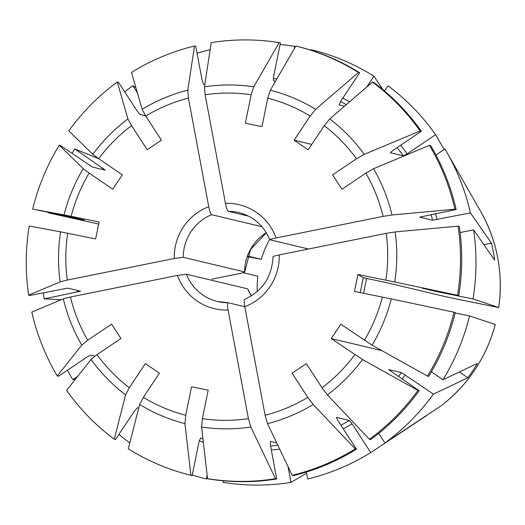 <?xml version="1.0" encoding="UTF-8"?>
<svg xmlns="http://www.w3.org/2000/svg" width="525" height="525" viewBox="0 0 525 525"><rect width="100%" height="100%" fill="white"/><g stroke="black" fill="none" stroke-linecap="round" stroke-linejoin="round"><path stroke-width="0.79" d="M339.038 104.856A182.529 179.176 103.4 0 1 339.104 104.895L340.515 101.528L359.658 72.778A220.959 216.897 103.4 0 0 297.071 46.312L295.838 46.016A447415.999 85324.063 101.5 0 0 270.355 90.182L267.796 98.136L261.982 126.61L245.346 123.237L251.16 94.756L253.719 86.809A447416.005 85324.063 101.5 0 1 279.202 42.643L280.435 42.938L273.512 76.853L273.459 80.791L275.494 81.277M279.202 42.643A220.959 216.897 103.4 0 0 211.221 42.623A447416.018 77745.977 78.6 0 0 204.481 86.796L205.118 94.743L225.442 203.346A53.432 52.454 103.4 0 1 276.084 237.963L383.073 216.392L392.011 214.981A447416.018 35267.138 169.4 0 1 454.919 209.206L456.153 209.501A220.959 216.897 103.4 0 0 430.677 145.635L429.443 145.34A447416.005 62334.681 147 0 0 373.557 168.728L365.82 173.138L341.939 189.262L332.62 174.897L356.501 158.773L364.238 154.363A447415.999 62334.681 147 0 1 420.125 130.974L421.358 131.27L392.917 150.472L390.41 152.736M421.358 131.27A220.959 216.897 103.4 0 0 373.702 82.379L372.468 82.084A447415.999 79912.337 124.4 0 0 329.726 118.952L324.227 125.659L308.155 149.796L294.112 140.195L311.752 144.401M295.838 46.016A220.959 216.897 103.4 0 1 358.424 72.483A447415.999 79912.337 124.4 0 0 315.683 109.351L310.183 116.058L294.112 140.195M339.104 104.895L344.525 106.188M311.22 50.295L311.338 49.711A220.959 216.897 103.4 0 1 373.925 76.177L366.647 87.111M382.942 89.65L373.925 76.177M384.517 90.969L387.968 85.778A220.959 216.897 103.4 0 1 435.625 134.669L407.183 153.871L403.305 155.84L390.469 152.782A182.529 179.176 103.4 0 0 390.397 152.683M444.157 149.566L435.625 134.669M295.273 46.994L294.702 46.338L294.184 48.884M197.065 53.268A220.959 216.897 103.4 0 1 210.026 49.685L210.092 50.026M280.12 44.494A220.959 216.897 103.4 0 1 294.702 46.338M435.98 155.085L444.944 149.034A220.959 216.897 103.4 0 1 446.795 152.211A220.959 216.897 103.4 0 1 470.42 212.901L432.574 220.218L419.738 217.16L456.153 209.501M145.583 115.776L139.958 114.437L137.176 111.07L118.519 82.313L117.285 82.018A447415.999 58331.766 56 0 0 127.929 118.899L131.526 125.606L147.19 149.756L161.398 140.162L145.733 116.012A163.787 160.781 103.4 0 1 188.423 98.109L208.747 206.712C209.698 211.286 210.65 213.951 211.608 214.699L262.008 226.708M124.74 91.901A220.959 216.897 103.4 0 1 132.786 85.713L137.366 92.774M75.278 379.378L72.778 379.66A220.959 216.897 103.4 0 1 67.476 370.21M61.163 299.742L44.133 298.85A220.959 216.897 103.4 0 1 43.319 292.74M243.003 272.711L257.808 276.242A96.068 94.303 103.4 0 0 257.283 291.513M211.916 279.142L238.468 273.787C242.858 272.856 244.899 272.239 244.578 271.924L183.238 257.309L174.274 258.49L67.285 280.061L60.132 281.899A447416.018 35267.138 -10.6 0 0 28.632 295.155A220.959 216.897 103.4 0 1 29.223 226.039A447415.999 2830.492 11.5 0 1 60.559 231.833L95.642 238.921L99.1 221.977L71.138 216.307A163.787 160.781 103.4 0 1 89.125 173.06L112.737 189.203L122.299 174.838L98.687 158.701L74.74 148.936L105.269 170.12L92.426 167.062L60.473 145.537L59.24 145.241A447415.999 30037.074 33.7 0 0 83.252 168.65L89.125 173.06M44.133 298.85L80.555 291.191L67.712 288.133L29.873 295.45L28.632 295.155M247.564 256.029L261.266 259.298A63525.046 401.881 11.5 0 0 254.12 257.972L247.36 256.6M261.266 259.298A96.068 94.303 103.4 0 1 269.699 239.387M59.24 145.241A220.959 216.897 103.4 0 0 32.681 209.094A447416.005 2830.492 11.5 0 1 64.017 214.896L71.138 216.307M98.674 224.063L48.182 212.789L84.472 220.126L71.63 217.061L32.681 209.094M225.442 203.346C226.393 207.926 227.345 210.584 228.303 211.339L248.673 216.188M228.303 211.339A45.747 44.907 103.4 0 1 238.796 212.54C253.457 216.405 263.806 225.481 269.843 239.754L308.516 249.007M269.975 239.82C269.653 239.512 271.694 238.888 276.084 237.963M454.04 312.211A220.959 216.897 103.4 0 1 427.488 376.064L428.722 376.359A220.959 216.897 103.4 0 0 455.28 312.506L454.04 312.211A447416.018 2830.492 -168.5 0 0 391.296 298.928L354.428 291.421L357.886 274.477L363.267 277.725L387.588 282.877L445.364 296.645A63525.039 401.881 -168.5 0 1 459.644 299.663L498.737 307.552A148.982 146.245 103.4 0 0 480.795 211.667L446.795 152.211M273.144 256.764C272.829 256.456 274.864 255.832 279.254 254.907A53.432 52.454 103.4 0 1 244.781 306.685L265.105 415.288L267.527 423.662A447416.012 77745.977 -101.4 0 0 292.195 475.315L293.429 475.611A220.959 216.897 103.4 0 0 356.462 449.177L355.228 448.882A447415.992 58331.759 -124 0 1 313.176 404.519L307.794 397.386L292.136 373.236L306.344 363.641L322.002 387.791L327.383 394.925A447416.005 58331.766 -124 0 0 369.436 439.287L370.67 439.583A220.959 216.897 103.4 0 0 419.16 390.718L417.926 390.429A447415.992 30037.074 -146.3 0 1 362.499 359.533L331.236 338.559L340.797 324.194L372.061 345.174A447416.005 30037.074 -146.3 0 0 427.488 376.064M483.919 244.689L491.466 243.173A161.549 158.583 -76.6 0 1 494.635 260.118L473.589 229.845A220.959 216.897 103.4 0 1 473.005 298.961L435.284 291.29L422.448 288.232L458.738 295.568A220.959 216.897 103.4 0 0 459.322 226.446L458.089 226.15A447416.018 35267.138 169.4 0 0 395.181 231.925L386.249 233.336L279.254 254.907M473.589 229.845L460.136 232.555M135.877 87.616L132.786 85.713M117.285 82.018A220.959 216.897 103.4 0 0 68.801 130.882A447416.005 30037.074 33.7 0 0 92.813 154.291L98.687 158.701A163.787 160.781 103.4 0 1 131.526 125.606M145.733 116.012L142.137 109.305A447415.992 58331.759 56 0 1 131.493 72.424A220.959 216.897 103.4 0 1 194.526 45.99L195.759 46.285L202.112 80.207L203.529 84.144L204.835 84.453M194.526 45.99A447416.025 77745.977 78.6 0 0 187.786 90.162L188.423 98.109M202.926 438.644L200.524 438.067L199.041 441.669L192.117 475.584L190.883 475.289A447416.005 85324.063 -78.5 0 1 184.957 423.642L185.732 415.262L191.546 386.787L208.182 390.16L202.368 418.642L201.593 427.015A447416.005 85324.063 -78.5 0 0 207.519 478.662L208.753 478.958A220.959 216.897 103.4 0 0 276.741 478.977L270.388 445.056L270.395 441.459L276.747 442.969M207.5 478.492L206.384 478.984L207.132 475.309M94.972 356.075L90.832 355.09L86.96 357.053L58.518 376.261L57.278 375.966A447415.999 62334.681 -33 0 1 81.756 345.096L87.708 340.259L111.589 324.135L120.907 338.5L97.027 354.624L91.074 359.461A447416.005 62334.681 -33 0 0 66.596 390.331A220.959 216.897 103.4 0 0 114.253 439.222A447416.005 79912.337 -55.6 0 1 125.587 394.866L129.301 387.739L145.373 363.595L159.416 373.203L143.345 397.34L139.63 404.467A447416.005 79912.337 -55.6 0 0 128.297 448.822A220.959 216.897 103.4 0 0 190.883 475.289M72.778 379.66L77.68 376.353M114.253 439.222L115.487 439.517L134.63 410.767L137.471 407.741L138.718 408.037M57.278 375.966A220.959 216.897 103.4 0 1 31.808 312.099A447416.025 35267.138 -10.6 0 1 63.302 298.843L70.455 297.006L177.45 275.435L186.408 274.253L247.748 288.868L251.337 295.936M495.285 324.516C486.189 357.702 468.149 384.779 441.177 405.759A148.982 146.245 103.4 0 0 495.278 324.496L469.54 315.906L455.162 312.992M336.374 417.401L337.811 420.42L356.462 449.177M336.348 417.454A182.529 179.176 103.4 0 0 336.453 417.395L349.289 420.453A182.529 179.176 103.4 0 1 340.935 425.23M426.963 415.36L370.729 452.576L352.078 423.819L349.289 420.453M331.236 338.559L381.819 350.615M388.559 369.541L419.16 390.718M388.579 369.6A182.529 179.176 103.4 0 0 388.631 369.534L401.467 372.592A182.529 179.176 103.4 0 1 398.462 376.569M459.382 371.976L467.847 377.764L433.427 394.117L401.467 372.592M370.729 452.576A220.959 216.897 103.4 0 1 307.696 479.01L306.39 472.027M458.089 226.15A220.959 216.897 103.4 0 1 457.505 295.273A447415.999 2830.492 -168.5 0 0 394.754 281.984L357.886 274.477M469.54 315.906A220.959 216.897 103.4 0 1 442.988 379.759L431.406 371.844M491.466 243.173L470.42 212.901M480.795 211.667C497.398 241.487 503.383 273.446 498.75 307.545L473.005 298.961M244.788 306.725L228.08 302.741C227.332 303.082 227.332 305.517 228.086 310.052A53.432 52.454 103.4 0 1 177.45 275.435M207.519 478.662A220.959 216.897 103.4 0 0 275.5 478.682A447416.012 77745.977 -101.4 0 1 250.832 427.028L248.41 418.648L228.086 310.052M129.754 442.916A220.959 216.897 103.4 0 1 118.945 434.326M275.5 478.682L276.741 478.977M457.505 295.273L458.738 295.568M417.926 390.429A220.959 216.897 103.4 0 1 369.436 439.287M355.228 448.882A220.959 216.897 103.4 0 1 292.195 475.315M372.468 82.084A220.959 216.897 103.4 0 1 420.125 130.974M358.424 72.483L359.658 72.778M429.443 145.34A220.959 216.897 103.4 0 1 454.919 209.206M360.235 292.596L363.267 277.725M366.627 278.526L363.615 293.278M467.847 377.764A153.136 150.321 -76.6 0 0 477.409 363.405L442.988 379.759M244.781 306.685C244.027 302.151 244.02 299.716 244.775 299.375L244.63 299.388C262.539 291.034 272.002 276.793 273.013 256.673M244.696 272.022L244.578 271.924A45.747 44.907 103.4 0 1 266.352 232.693M48.182 212.789A220.959 216.897 103.4 0 1 48.3 212.303M72.05 153.451A220.959 216.897 103.4 0 1 74.74 148.936M306.613 473.235L291.001 482.377A220.959 216.897 103.4 0 1 223.02 482.357L223.335 480.802M291.001 482.377L288.061 466.666M206.384 478.984A220.959 216.897 103.4 0 1 192.235 475M433.427 394.117A220.959 216.897 103.4 0 1 384.937 442.982L378.715 433.394M441.171 405.766L384.937 442.982M267.796 98.136A163.787 160.781 103.4 0 1 310.183 116.058M205.118 94.743A163.787 160.781 103.4 0 1 251.16 94.756M365.82 173.138A163.787 160.781 103.4 0 1 383.073 216.392M324.227 125.659A163.787 160.781 103.4 0 1 356.501 158.773M340.535 101.502A182.529 179.176 103.4 0 1 346.323 104.639M342.773 98.142A186.375 182.949 103.4 0 1 349.571 101.837M270.355 90.182A172.108 168.945 103.4 0 1 315.683 109.351M204.481 86.796A172.108 168.945 103.4 0 1 253.719 86.809M273.249 78.612A186.375 182.949 103.4 0 1 276.859 78.907M329.726 118.952A172.108 168.945 103.4 0 1 364.238 154.363M397.077 147.663A182.529 179.176 103.4 0 1 403.305 155.84M400.621 145.268A186.375 182.949 103.4 0 1 407.183 153.871M431.137 214.541A182.529 179.176 103.4 0 1 432.574 220.218M435.494 213.668A186.375 182.949 103.4 0 1 437.003 219.64M60.132 281.899A172.108 168.945 103.4 0 1 60.559 231.833M67.285 280.061A163.787 160.781 103.4 0 1 67.679 233.251M77.549 292.11A186.375 182.949 103.4 0 1 77.326 290.423M64.017 214.896A172.108 168.945 103.4 0 1 83.252 168.65M102.132 169.372A186.375 182.949 103.4 0 1 102.854 168.157M352.078 423.819A186.375 182.949 103.4 0 1 343.284 428.853M313.176 404.519A172.108 168.945 103.4 0 1 267.527 423.662M307.794 397.386A163.787 160.781 103.4 0 1 265.105 415.288M386.249 233.336A163.787 160.781 103.4 0 1 385.849 280.147M354.841 354.697A163.787 160.781 103.4 0 1 322.002 387.791M382.39 297.091A163.787 160.781 103.4 0 1 364.402 340.331M405.307 374.902A186.375 182.949 103.4 0 1 402.143 379.089M362.499 359.533A172.108 168.945 103.4 0 1 327.383 394.925M439.773 291.716A186.375 182.949 103.4 0 1 439.701 292.208M435.356 290.824A182.529 179.176 103.4 0 1 435.284 291.29M227.975 302.741A45.747 44.907 103.4 0 1 217.586 301.54A45.747 44.907 103.4 0 1 186.408 274.253M251.272 295.975A45.747 44.907 103.4 0 1 247.748 288.868M185.732 415.262A163.787 160.781 103.4 0 1 143.345 397.34M248.41 418.648A163.787 160.781 103.4 0 1 202.368 418.642M87.708 340.259A163.787 160.781 103.4 0 1 70.455 297.006M129.301 387.739A163.787 160.781 103.4 0 1 97.027 354.624M203.339 442.24A186.375 182.949 103.4 0 1 199.218 440.888M184.957 423.642A172.108 168.945 103.4 0 1 139.63 404.467M277.837 445.252A182.529 179.176 103.4 0 1 270.565 445.981M279.694 449.144A186.375 182.949 103.4 0 1 271.313 449.997M183.238 257.309A45.747 44.907 103.4 0 1 211.608 214.699M174.274 258.49A53.432 52.454 103.4 0 1 208.747 206.712M142.137 109.305A172.108 168.945 103.4 0 1 187.786 90.162M250.832 427.028A172.108 168.945 103.4 0 1 201.593 427.015M125.587 394.866A172.108 168.945 103.4 0 1 91.074 359.461M81.756 345.096A172.108 168.945 103.4 0 1 63.302 298.843M395.181 231.925A172.108 168.945 103.4 0 1 394.754 281.984M391.296 298.928A172.108 168.945 103.4 0 1 372.061 345.174M373.557 168.728A172.108 168.945 103.4 0 1 392.011 214.981M92.813 154.291A172.108 168.945 103.4 0 1 127.929 118.899M217.586 301.54L228.021 302.735M266.392 232.752L250.543 249.506L244.716 272.022"/></g></svg>

